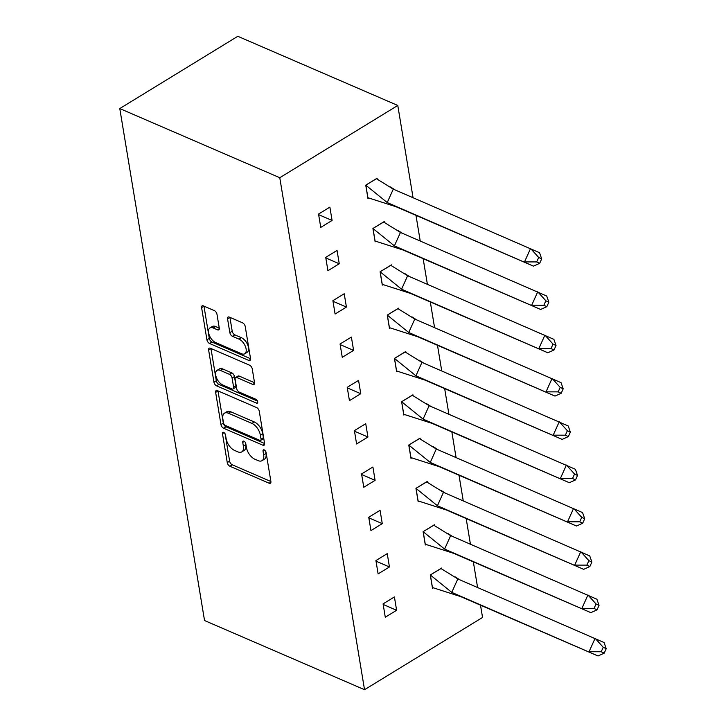<?xml version="1.0" encoding="UTF-8"?>
<svg xmlns="http://www.w3.org/2000/svg" width="726" height="726" viewBox="0 0 726 726"><rect width="100%" height="100%" fill="white"/><g stroke="black" fill="none" stroke-linecap="round" stroke-linejoin="round"><path stroke-width="1.09" d="M223.672 432.378A2.251 1.198 -121.5 0 0 222.818 432.369A2.251 1.198 -121.5 0 0 222.465 433.631L227.256 462.58A3.213 1.715 -121.5 0 0 229.888 466.255L269.146 483.226A3.213 1.715 -121.5 0 0 270.381 483.235A3.213 1.715 -121.5 0 0 270.88 481.438L266.088 452.489A2.251 1.198 -121.5 0 0 264.246 449.92A2.251 1.198 -121.5 0 0 263.384 449.902A2.251 1.198 -121.5 0 0 263.03 451.164L263.656 454.912A10.282 5.499 -121.5 0 1 262.041 460.665A10.282 5.499 -121.5 0 1 258.12 460.62L254.844 459.204A10.282 5.499 -121.5 0 1 246.423 447.461L245.796 443.713A2.251 1.198 -121.5 0 0 243.954 441.145A2.251 1.198 -121.5 0 0 243.101 441.136A2.251 1.198 -121.5 0 0 242.747 442.397L243.364 446.145A10.282 5.499 -121.5 0 1 241.758 451.899A10.282 5.499 -121.5 0 1 237.829 451.844L234.562 450.429A10.282 5.499 -121.5 0 1 226.14 438.695L225.514 434.947A2.251 1.198 -121.5 0 0 223.672 432.378M216.983 314.294A3.213 1.715 -121.5 0 0 214.351 310.628L203.334 305.864A3.213 1.715 -121.5 0 0 202.109 305.855A3.213 1.715 -121.5 0 0 201.61 307.652L206.928 339.804A3.213 1.715 -121.5 0 0 209.56 343.48L248.827 360.45A3.213 1.715 -121.5 0 0 250.053 360.459A3.213 1.715 -121.5 0 0 250.552 358.662L245.234 326.509A3.213 1.715 -121.5 0 0 242.602 322.843L229.289 317.09A3.213 1.715 -121.5 0 0 228.064 317.071A3.213 1.715 -121.5 0 0 227.565 318.868L229.843 332.635A3.213 1.715 -121.5 0 0 232.474 336.301L239.072 339.151A8.594 4.592 -121.5 0 1 245.424 346.511A8.594 4.592 -121.5 0 1 244.771 353.771A8.594 4.592 -121.5 0 1 241.486 353.734L215.64 342.563A8.594 4.592 -121.5 0 1 209.288 335.203A8.594 4.592 -121.5 0 1 209.941 327.934A8.594 4.592 -121.5 0 1 213.226 327.98L217.537 329.84A3.213 1.715 -121.5 0 0 218.762 329.858A3.213 1.715 -121.5 0 0 219.261 328.061L216.983 314.294M364.534 689.7L279.773 177.716L119.781 108.555L204.541 620.539L364.534 689.7L482.545 617.445L480.512 605.166M217.364 390.624A3.213 1.715 -121.5 0 0 216.139 390.606A3.213 1.715 -121.5 0 0 215.64 392.403L220.958 424.565A3.213 1.715 -121.5 0 0 223.59 428.231L262.857 445.201A3.213 1.715 -121.5 0 0 264.082 445.219A3.213 1.715 -121.5 0 0 264.582 443.423L259.264 411.261A3.213 1.715 -121.5 0 0 256.632 407.595L217.364 390.624M213.943 382.185L208.625 350.032A3.213 1.715 -121.5 0 1 209.124 348.226A3.213 1.715 -121.5 0 1 210.349 348.244L249.617 365.214A3.213 1.715 -121.5 0 1 252.249 368.89L254.527 382.647A3.213 1.715 -121.5 0 1 254.018 384.444A3.213 1.715 -121.5 0 1 252.793 384.435L236.876 377.547A3.213 1.715 -121.5 0 0 235.641 377.529A3.213 1.715 -121.5 0 0 235.142 379.326L236.649 388.464A3.213 1.715 -121.5 0 0 239.29 392.131L255.861 399.291A2.251 1.198 -121.5 0 1 257.521 401.215A2.251 1.198 -121.5 0 1 257.349 403.121A2.251 1.198 -121.5 0 1 256.496 403.111L216.575 385.851A3.213 1.715 -121.5 0 1 213.943 382.185L216.303 380.742L210.985 348.58L208.625 350.032M279.773 177.716L397.784 105.461L237.792 36.3L119.781 108.555M397.784 105.461L413.058 197.681M415.98 215.35L420.227 240.996M423.149 258.665L427.396 284.302M430.318 301.98L434.565 327.617M437.488 345.286L441.735 370.932M444.666 388.601L448.904 414.247M451.835 431.916L456.073 457.561M459.004 475.231L463.252 500.876M466.174 518.545L470.421 544.182M473.343 561.851L477.59 587.497M396.614 610.276L394.409 596.944L383.083 603.887L385.288 617.209L396.614 610.276L383.174 604.468M441.753 568.866L441.617 568.05L430.282 574.983L432.496 588.314L433.213 587.869M389.445 566.961L387.239 553.639L375.914 560.572L378.119 573.894L389.445 566.961L376.004 561.153M434.584 525.56L434.447 524.735L423.113 531.668L425.318 544.999L426.044 544.554M382.275 523.646L380.07 510.324L368.744 517.257L370.95 530.588L382.275 523.646L368.835 517.838M427.414 482.245L427.278 481.42L415.944 488.353L418.149 501.684L418.866 501.249M375.106 480.34L372.901 467.009L361.566 473.942L363.78 487.273L375.106 480.34L361.666 474.523M420.236 438.931L420.1 438.105L408.774 445.047L410.98 458.369L411.696 457.934M367.937 437.025L365.732 423.694L354.397 430.636L356.602 443.958L367.937 437.025L354.497 431.217M413.067 395.616L412.931 394.79L401.605 401.732L403.81 415.054L404.527 414.619M360.768 393.71L358.562 380.379L347.228 387.321L349.433 400.643L360.768 393.71L347.327 387.902M405.898 352.301L405.761 351.484L394.436 358.417L396.641 371.748L397.358 371.304M353.598 350.395L351.384 337.073L340.058 344.006L342.264 357.328L353.598 350.395L340.158 344.587M398.728 308.995L398.592 308.169L387.267 315.102L389.472 328.433L390.189 327.989M346.42 307.08L344.215 293.758L332.889 300.691L335.094 314.022L346.42 307.08L332.98 301.272M391.559 265.68L391.423 264.854L380.097 271.787L382.303 285.118L383.019 284.674M339.251 263.765L337.045 250.443L325.72 257.376L327.925 270.707L339.251 263.765L325.811 257.957M384.39 222.365L384.254 221.539L372.919 228.481L375.133 241.803L375.85 241.368M332.081 220.459L329.876 207.128L318.551 214.061L320.756 227.392L332.081 220.459L318.641 214.651M377.221 179.05L377.084 178.224L365.75 185.166L367.955 198.488L368.681 198.053M241.758 451.899L244.118 450.456A10.282 5.499 -121.5 0 0 245.724 444.702L243.364 446.145M245.37 442.551L245.724 444.702M262.041 460.665L264.4 459.222A10.282 5.499 -121.5 0 0 266.015 453.469L263.656 454.912M265.662 451.318L266.015 453.469M225.087 433.785L229.616 461.137A3.213 1.715 -121.5 0 0 232.247 464.803L270.889 481.51M217.991 390.887A3.213 1.715 -121.5 0 0 218 390.96L223.327 423.122A3.213 1.715 -121.5 0 0 225.958 426.788L264.6 443.495M223.517 422.886A2.251 1.198 -121.5 0 0 225.359 425.454L259.826 440.355A2.251 1.198 -121.5 0 0 260.679 440.364A2.251 1.198 -121.5 0 0 261.033 439.103L260.38 435.155A10.282 5.499 -121.5 0 0 251.958 423.412L228.4 413.23A10.282 5.499 -121.5 0 0 224.479 413.185A10.282 5.499 -121.5 0 0 222.864 418.938L223.517 422.886M260.679 440.364L263.048 438.921A2.251 1.198 -121.5 0 0 263.393 437.66L261.033 439.103M224.479 413.185L226.839 411.733A10.282 5.499 -121.5 0 1 230.759 411.787L254.318 421.969A10.282 5.499 -121.5 0 1 262.739 433.712L263.393 437.66M254.536 382.72L239.235 376.104A3.213 1.715 -121.5 0 0 238.001 376.086L235.641 377.529M257.458 401.061L218.934 384.408L216.575 385.851M220.35 370.405A8.594 4.592 -121.5 0 0 217.065 370.36A8.594 4.592 -121.5 0 0 216.412 377.629A8.594 4.592 -121.5 0 0 222.764 384.989L231.866 388.918A3.213 1.715 -121.5 0 0 233.1 388.936A3.213 1.715 -121.5 0 0 233.6 387.139L232.084 378.01A3.213 1.715 -121.5 0 0 229.452 374.344L220.35 370.405L222.71 368.962A8.594 4.592 -121.5 0 0 219.424 368.917L217.065 370.36M233.1 388.936L235.46 387.493A3.213 1.715 -121.5 0 0 235.959 385.697L233.6 387.139M222.71 368.962L231.812 372.901A3.213 1.715 -121.5 0 1 234.453 376.567L235.959 385.697M216.303 380.742A3.213 1.715 -121.5 0 0 218.934 384.408M209.941 327.934L212.301 326.491A8.594 4.592 -121.5 0 1 215.586 326.537L219.27 328.125M244.771 353.771L247.13 352.328A8.594 4.592 -121.5 0 0 247.784 345.059A8.594 4.592 -121.5 0 0 241.431 337.708L239.072 339.151M229.915 317.353A3.213 1.715 -121.5 0 0 229.924 317.425L232.202 331.183A3.213 1.715 -121.5 0 0 234.834 334.858L241.431 337.708M203.961 306.136A3.213 1.715 -121.5 0 0 203.97 306.209L209.288 338.361A3.213 1.715 -121.5 0 0 211.919 342.028L250.561 358.735M460.738 596.618L598.024 655.968L451.763 592.38L460.738 596.618L432.442 587.534L430.373 575.037L451.763 592.38L457.816 578.949L604.077 642.537L606.219 648.69L603.224 647.274L601.21 651.757L604.204 653.164L606.219 648.69M603.224 647.274L595.102 638.299L589.058 651.73L601.21 651.757M598.024 655.968L604.204 653.164M430.291 575.001L441 568.54L457.816 578.949M453.568 553.303L590.855 612.653L444.593 549.065L453.568 553.303L425.273 544.219L423.204 531.722L444.593 549.065L450.646 535.634L596.908 599.222L599.05 605.375L596.055 603.959L594.04 608.442L597.026 609.849L599.05 605.375M596.055 603.959L587.933 594.984L581.88 608.415L594.04 608.442M590.855 612.653L597.026 609.849M423.122 531.686L433.83 525.225L450.646 535.634M446.399 509.997L583.686 569.338L437.424 505.759L446.399 509.997L418.103 500.904L416.034 488.417L437.424 505.759L443.468 492.319L589.73 555.907L591.871 562.06L588.886 560.653L586.871 565.127L589.857 566.543L591.871 562.06M588.886 560.653L580.764 551.669L574.711 565.1L586.871 565.127M583.686 569.338L589.857 566.543M415.953 488.371L426.652 481.91L443.468 492.319M439.23 466.682L576.517 526.023L430.255 462.444L439.23 466.682L410.934 457.589L408.865 445.102L430.255 462.444L436.299 449.013L582.561 512.592L584.702 518.745L581.717 517.339L579.702 521.812L582.688 523.228L584.702 518.745M581.717 517.339L573.594 508.354L567.541 521.794L579.702 521.812M576.517 526.023L582.688 523.228M408.774 445.065L419.483 438.595L436.299 449.013M432.052 423.367L569.347 482.717L423.086 419.129L432.052 423.367L403.765 414.283L401.696 401.787L423.086 419.129L429.13 405.698L575.391 469.277L577.533 475.439L574.547 474.024L572.524 478.498L575.518 479.913L577.533 475.439M574.547 474.024L566.416 465.048L560.372 478.479L572.524 478.498M569.347 482.717L575.518 479.913M401.605 401.75L412.314 395.28L429.13 405.698M424.882 380.052L562.178 439.402L415.916 375.814L424.882 380.052L396.596 370.968L394.527 358.472L415.916 375.814L421.96 362.383L568.222 425.971L570.364 432.124L567.369 430.709L565.354 435.192L568.349 436.598L570.364 432.124M567.369 430.709L559.247 421.733L553.203 435.164L565.354 435.192M562.178 439.402L568.349 436.598M394.436 358.435L405.144 351.974L421.96 362.383M417.713 336.737L555.009 396.087L408.738 332.499L417.713 336.737L389.417 327.653L387.357 315.157L408.738 332.499L414.791 319.068L561.053 382.656L563.194 388.809L560.2 387.394L558.185 391.877L561.18 393.283L563.194 388.809M560.2 387.394L552.078 378.418L546.034 391.849L558.185 391.877M555.009 396.087L561.18 393.283M387.267 315.12L397.975 308.659L414.791 319.068M410.544 293.422L547.831 352.772L401.569 289.193L410.544 293.422L382.248 284.338L380.179 271.842L401.569 289.193L407.622 275.753L553.884 339.341L556.025 345.494L553.03 344.088L551.016 348.562L554.011 349.977L556.025 345.494M553.03 344.088L544.908 335.103L538.864 348.534L551.016 348.562M547.831 352.772L554.011 349.977M380.097 271.805L390.806 265.344L407.622 275.753M403.375 250.116L540.661 309.457L394.399 245.878L403.375 250.116L375.079 241.023L373.01 228.536L394.399 245.878L400.453 232.447L546.714 296.026L548.856 302.179L545.861 300.773L543.847 305.247L546.841 306.662L548.856 302.179M545.861 300.773L537.739 291.788L531.695 305.219L543.847 305.247M540.661 309.457L546.841 306.662M372.928 228.499L383.637 222.029L400.453 232.447M396.205 206.801L533.492 266.152L387.23 202.563L396.205 206.801L367.91 197.717L365.84 185.221L387.23 202.563L393.274 189.132L539.545 252.712L541.687 258.873L538.692 257.458L536.677 261.932L539.663 263.347L541.687 258.873M538.692 257.458L530.57 248.474L524.517 261.914L536.677 261.932M533.492 266.152L539.663 263.347M365.759 185.184L376.467 178.714L393.274 189.132M224.098 432.623L222.465 433.631M264.663 450.165L263.03 451.164M244.381 441.399L242.747 442.397M270.916 482.137L269.146 483.226M232.247 464.803L229.888 466.255M229.616 461.137L227.256 462.58M264.627 444.121L262.857 445.201M225.958 426.788L223.59 428.231M223.327 423.122L220.958 424.565M218 390.96L215.64 392.403M262.739 433.712L260.38 435.155M254.318 421.969L251.958 423.412M230.759 411.787L228.4 413.23M254.563 383.346L252.793 384.435M239.235 376.104L236.876 377.547M257.73 402.349L256.496 403.111M234.453 376.567L232.084 378.01M231.812 372.901L229.452 374.344M219.306 328.76L217.537 329.84M215.586 326.537L213.226 327.98M234.834 334.858L232.474 336.301M232.202 331.183L229.843 332.635M229.924 317.425L227.565 318.868M250.597 359.361L248.827 360.45M211.919 342.028L209.56 343.48M209.288 338.361L206.928 339.804M203.97 306.209L201.61 307.652M455.03 576.78L459.622 579.729M447.86 533.465L452.452 536.423M440.691 490.15L445.283 493.108M433.522 446.835L438.114 449.793M426.353 403.52L430.945 406.478M419.183 360.214L423.775 363.163M412.014 316.899L416.606 319.857M404.836 273.584L409.428 276.542M397.666 230.269L402.258 233.227M390.497 186.954L395.089 189.913"/></g></svg>

